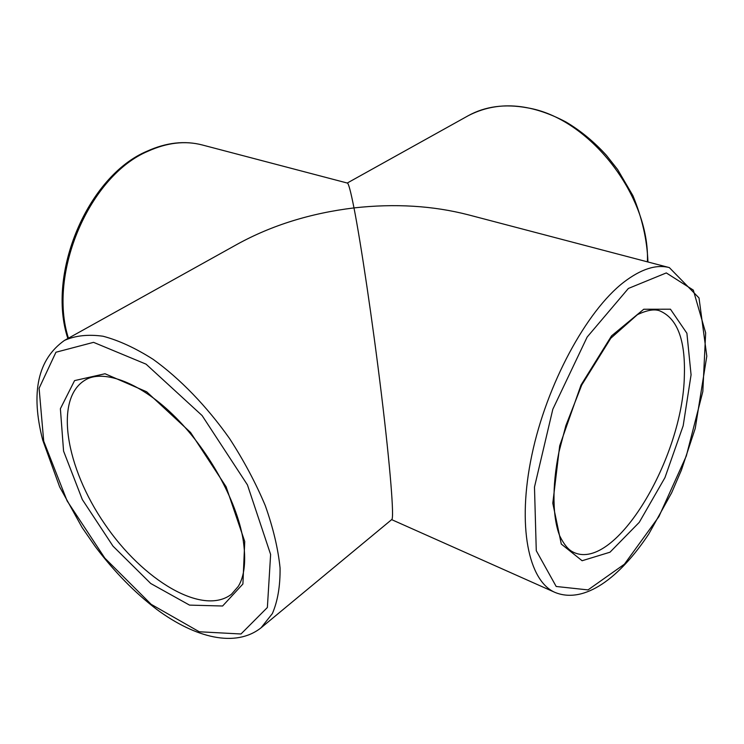 <?xml version="1.0" encoding="UTF-8"?>
<svg xmlns="http://www.w3.org/2000/svg" width="744" height="744" viewBox="0 0 744 744"><rect width="100%" height="100%" fill="white"/><g stroke="black" fill="none" stroke-linecap="round" stroke-linejoin="round"><path stroke-width="1.12" d="M261.051 627.815L391.79 519.517C394.311 518.447 390.34 467.511 381.412 394.088C372.502 320.738 360.793 242.507 353.986 207.911C310.629 213.193 271.746 225.293 237.317 244.218L64.495 340.389C37.767 359.296 30.504 392.525 42.715 440.085L59.66 486.929L82.119 527.533L95.316 546.617C114.223 571.708 134.822 592.726 157.105 609.671C195.365 637.841 235.476 648.015 261.051 627.815L272.36 613.595C277.717 601.161 280.283 585.965 280.07 568.016C278.117 548.746 273.188 527.961 265.292 505.66C255.759 482.968 243.827 460.564 229.505 438.467C206.702 406.224 180.02 378.677 153.171 359.361C135.445 348.08 118.715 340.361 102.988 336.223C88.183 334.186 75.349 335.572 64.495 340.389M68.439 338.204C47.532 273.206 89.754 175.435 148.186 151.144C167.186 142.578 185.2 140.523 202.228 144.959L347.355 183.061C348.536 183.257 350.75 191.534 353.986 207.911C394.804 203.382 432.924 205.679 468.348 214.83L669.34 267.598C656.189 264.139 640.965 269.04 623.649 282.302C586.439 311.048 546.663 384.341 531.83 455.179C516.838 526.101 528.528 581.259 555.164 592.484C584.617 604.323 619.938 577.53 648.815 533.941L671.665 492.77L681.402 470.152L695.24 428.423L706.8 356.153L699.016 297.944L669.34 267.598M231.458 594.251C202.675 616.46 142.829 580.301 104.625 523.869C65.891 467.79 53.903 398.914 85.039 380.138C101.519 369.517 137.566 380.407 172.72 414.52C207.753 448.251 236.62 500.126 243.121 539.623C246.218 560.39 244.609 575.968 238.312 586.356L231.458 594.251M244.739 541.53L226.111 486.781L190.557 432.459L146.652 391.79L105.016 373.748L74.577 380.603L60.385 408.726L63.566 451.087L82.324 499.559L113.004 546.143L150.725 583.491L189.534 605.114L222.605 606.007L242.907 584.003L244.739 541.53M43.71 441.183L39.097 388.294L55.94 352.238L93.549 342.342L146.066 364.16L202.098 415.552L247.436 484.883L270.621 554.457L267.375 607.504L240.991 633.99L199.262 631.768L151.162 604.323L104.83 558.121L67.118 500.907L43.71 441.183M684.359 375.627C683.066 457.467 615.772 571.476 573.996 552.504C570.509 550.979 565.682 547.854 559.748 535.959C552.699 518.205 551.769 487.134 558.921 452.129L565.877 425.587L581.761 384.964L610.759 338.278L637.478 314.61C649.624 308.983 655.352 309.578 659.026 310.574C677.049 317.679 685.494 339.366 684.359 375.627M691.074 374.818L686.898 333.247L670.456 309.206L643.755 309.244L611.568 335.851L581.027 385.029L559.693 445.768L552.792 503.214L561.292 544.059L582.115 560.734L609.996 552.206L639.254 522.353L664.95 477.648L683.178 425.754L691.074 374.818M628.382 288.449L666.299 272.927L693.315 290.095L705.665 332.894L702.829 391.539L686.312 455.988L658.905 516.615L624.43 564.184L588.02 589.908L556.187 586.477L536.275 550.718L534.48 487.069L552.82 409.256L587.156 337.051L628.382 288.449M347.253 183.033L468.181 115.739C485.2 106.318 504.916 103.686 527.319 107.815C589.006 117.766 650.172 195.57 647.401 261.841M555.164 592.484L391.651 519.628M468.181 115.739C497.057 100.719 529.7 102.83 566.128 122.081C580.776 130.805 594.205 141.89 606.416 155.329L617.613 169.511L632.902 195.644C642.119 217.918 647.131 240.024 647.94 261.981M202.228 144.959C184.689 140.421 166.284 142.504 147.024 151.209C87.978 175.91 46.314 273.55 67.862 338.52"/></g></svg>

